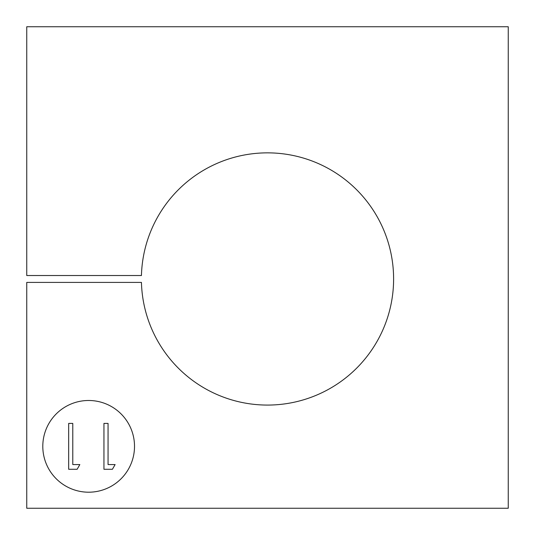 <?xml version="1.0" encoding="UTF-8"?>
<svg xmlns="http://www.w3.org/2000/svg" width="535" height="535" viewBox="0 0 535 535"><rect width="100%" height="100%" fill="white"/><g stroke="black" fill="none" stroke-linecap="round" stroke-linejoin="round"><path stroke-width="0.8" d="M393.606 278.962A126.106 126.106 0 0 0 269.219 152.87A126.106 126.106 0 0 0 141.441 275.525L26.75 275.525L26.75 26.75L508.25 26.75L508.25 508.25L26.75 508.25L26.75 282.406L141.441 282.406A126.106 126.106 0 0 0 269.219 405.062A126.106 126.106 0 0 0 393.606 278.962M42.8 446.344A45.856 45.856 0 0 0 88.656 492.2A45.856 45.856 0 0 0 134.512 446.344A45.856 45.856 0 0 0 88.656 400.488A45.856 45.856 0 0 0 42.8 446.344M115.112 464.567L112.424 469.269L103.944 469.269L103.944 423.412L108.057 423.412L108.057 464.567L115.112 464.567M79.835 464.567L77.147 469.269L68.667 469.269L68.667 423.412L72.787 423.412L72.787 464.567L79.835 464.567"/></g></svg>
